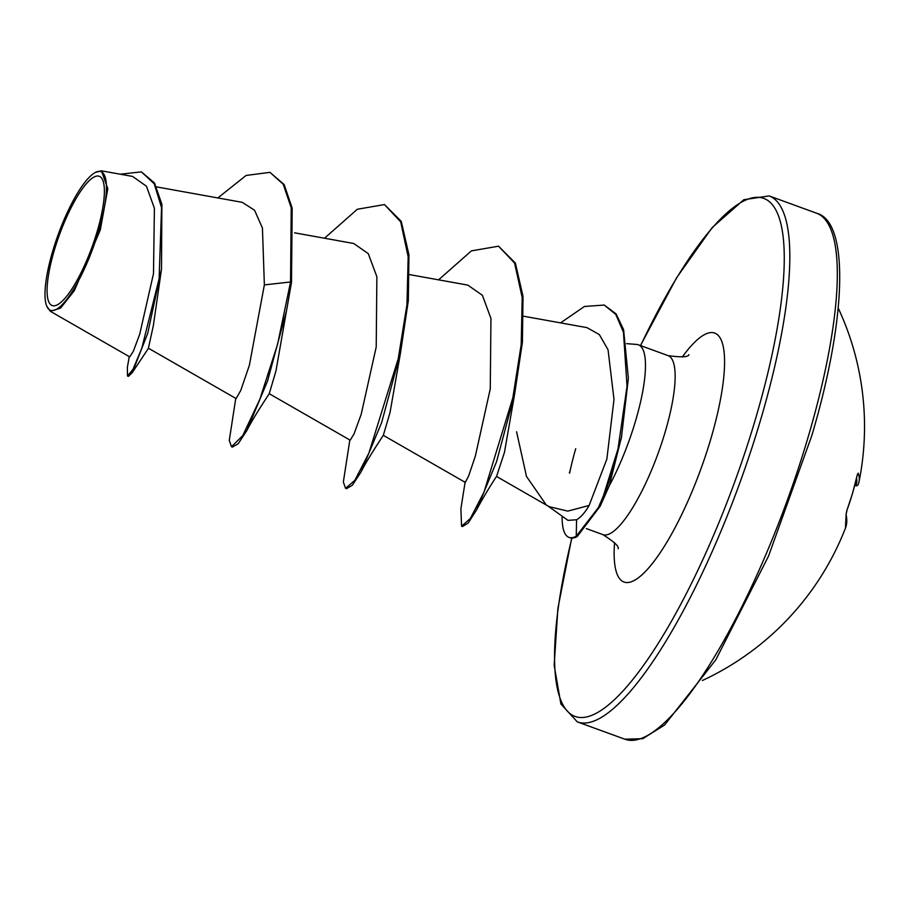<?xml version="1.0" encoding="UTF-8"?>
<svg xmlns="http://www.w3.org/2000/svg" width="910" height="910" viewBox="0 0 910 910"><rect width="100%" height="100%" fill="white"/><g stroke="black" fill="none" stroke-linecap="round" stroke-linejoin="round"><path stroke-width="1.36" d="M856.936 476.192L858.187 473.143A279.927 61.425 11.4 0 1 859.04 481.709A279.927 279.927 0 0 0 838.235 308.115M702.384 680.498A279.927 279.927 0 0 0 845.344 528.391L845.458 528.107A2.104 1.672 -158.8 0 1 845.458 528.118A2.104 2.025 -159 0 0 845.458 528.107L845.458 528.107A2.104 2.025 -159 0 1 845.458 528.107L846.175 513.604A2.104 1.991 167.2 0 1 846.072 514.582L847.153 509.589A279.688 269.087 -11.9 0 0 852.613 492.958A279.688 269.087 -11.9 0 0 856.97 476.032M97.461 230.492A68.83 17.404 110 0 1 56.989 305.009A68.83 17.404 110 0 1 53.997 251.342A68.83 17.404 110 0 1 94.469 176.824A68.83 17.404 110 0 1 97.461 230.492M99.019 229.741A73.755 18.644 110 0 1 46.751 306.135A73.755 18.644 110 0 1 52.439 252.093A73.755 18.644 110 0 1 95.55 172.365A73.755 18.644 110 0 1 99.019 229.741M95.55 172.365L101.431 170.818L107.801 188.654L100.293 229.934L74.381 290.574L60.617 308.092L50.323 311.288L46.751 306.135M575.723 448.721A95.254 24.081 -70 0 0 569.626 473.166L569.33 472.313M547.57 505.755L567.999 520.372L576.576 519.758C580.751 517.415 584.937 512.649 589.134 505.448L567.794 511.113L549.105 506.642L496.439 476.408M546.091 504.709L526.492 476.453L516.584 431.772M560.583 322.879L584.425 306.477L604.24 305.055L616.07 313.87L623.6 329.67L628.366 378.321L621.371 438.074L600.236 506.119L609.256 485.815A95.254 24.081 -70 0 0 635.874 419.863A95.254 24.081 -70 0 0 638.433 344.81A95.254 24.081 -70 0 0 636.772 344.446L626.671 343.65M129.243 356.606L127.366 367.412L127.491 376.012L128.446 376.353L132.325 372.509L147.727 333.333L161.502 269.132L153.358 325.564L148.398 348.212L236.122 398.58L240.775 390.401L249.374 365.285L264.366 284.898L262.433 228.046L254.572 210.244L242.287 202.35L156.6 186.903M291.507 282.305L290.552 281.964L291.223 207.81L283.192 184.207L269.952 172.343L284.147 184.559L292.178 208.162L291.507 282.305L275.935 371.03L269.235 393.712L350.191 440.19L354.024 433.945L361.224 414.221L376.217 347.006L376.865 276.731L368.3 253.662L353.728 243.493L294.51 232.812M324.506 238.227L357.323 209.255L384.475 204.568L401.276 221.403L408.943 254.789L408.328 300.63L400.525 352.693L390.003 412.662L383.315 435.31C372.304 452.042 364.83 464.327 360.895 472.176L352.329 485.257L346.528 488.693L345.584 488.34L343.343 481.993L349.838 439.985M438.575 279.836L471.403 250.876L498.555 246.189L515.344 263.024L523.023 296.398L522.408 342.24L514.594 394.303L504.447 452.429L496.598 476.271C488.818 488.135 482.198 499.283 476.703 509.691L468.172 523.023L462.53 526.549L461.575 526.196L460.881 508.861L465.215 481.515M589.134 505.448L606.868 459.027L614 399.41L608.051 349.804L599.315 334.55L586.961 327.634L523.728 316.236M383.303 435.333L465.294 482.402L468.661 475.919L475.373 456.024L490.262 388.82L490.945 318.409L482.38 295.284L467.797 285.103L409.659 274.627M50.323 311.288L129.698 356.868L133.235 351.51L139.719 334.197L153.494 273.648L154.393 208.185L146.419 186.197L132.576 176.426L101.431 170.818M161.502 269.132L161.889 204.306L154.507 182.99L141.391 171.865L120.268 174.208M269.952 172.343L246.087 175.459L217.843 197.948M127.491 376.012L132.985 369.323L141.778 348.337L159.113 278.801L161.548 207.628L154.222 183.786L141.391 171.865M235.77 398.375L229.274 440.383L231.504 446.73L242.765 435.606L259.839 399.274L277.527 344.537L290.552 281.964L264.366 284.898M621.723 436.163L609.256 485.815M286.445 311.072L267.586 380.926L246.826 430.555L238.261 443.648L232.46 447.072L231.504 446.73M400.525 352.693L381.654 422.536L360.895 472.176M514.594 394.303L496.576 461.632L476.703 509.691M600.236 506.119L577.19 536.57L576.246 536.217L576.576 519.758M384.475 204.568L400.673 221.824L408.18 256.859L406.952 304.736L398.262 358.574L368.868 453.191L354.82 480.366L345.584 488.34M498.555 246.189L514.616 263.138L522.192 297.536L521.202 344.628L512.842 397.795L483.995 492.105L470.334 518.507L461.575 526.196M604.24 305.055L615.786 314.428L623.452 332.161L627.035 386.295L617.742 450.757L607.3 486.623L598.427 507.541L576.246 536.217A92.285 23.33 -70 0 1 568.977 537.378A92.285 23.33 -70 0 1 562.13 516.175M568.977 537.378L569.922 537.719A92.285 23.33 -70 0 0 577.19 536.57M858.221 484.45A2.104 2.104 0 0 1 855.73 485.701L855.866 485.678A2.104 2.047 21.8 0 0 858.221 484.45L859.04 481.709M855.832 485.69A2.104 2.07 178.2 0 0 857.197 485.53M857.447 474.349A2.104 2.025 -20.3 0 0 858.187 473.143M845.458 528.107L845.344 528.391A278.904 167.963 -164.8 0 0 845.458 528.118A279.927 73.755 -158.7 0 0 846.072 514.582M624.783 739.182A279.927 70.752 -70 0 0 809.092 433.808A279.927 70.752 -70 0 0 816.645 213.236L769.155 195.912A279.927 70.752 110 0 1 761.602 416.484A279.927 70.752 110 0 1 577.281 721.857L624.783 739.182L642.767 738.692L664.618 724.997L715.817 659.795L768.552 556.055L811.8 435.617C847.199 316.612 849.041 221.471 816.645 213.236M640.606 345.595A275.73 69.695 110 0 1 767.039 199.972A275.73 69.695 110 0 1 756.46 415.722A275.73 69.695 110 0 1 601.226 710.278A275.73 69.695 110 0 1 571.878 538.083M638.433 344.81L668.122 355.639A95.254 24.081 110 0 1 665.551 430.692A95.254 24.081 110 0 1 602.83 534.602C614.17 541.768 619.266 546.478 618.117 548.73M682.295 356.993A132.576 33.511 110 0 1 711.256 437.414A132.576 33.511 110 0 1 646.987 569.819A132.576 33.511 110 0 1 614.546 542.69M854.74 485.383L855.866 485.678A277.823 60.97 -168.6 0 0 856.583 477.852M846.175 513.604L847.153 509.691C847.415 508.713 845.856 513.797 847.153 509.691L852.624 493.049L857.47 474.133M571.707 538.083L557.898 608.403L554.167 665.29L560.89 703.976L577.281 721.857M668.122 355.639C681.408 357.448 688.335 357.129 688.915 354.661M586.359 528.585L602.83 534.602M148.66 347.984L132.325 372.509M640.458 345.55L676.585 277.8L712.12 227.625L743.857 199.7L769.155 195.912M269.235 393.712C258.349 410.239 250.876 422.524 246.826 430.555"/></g></svg>
